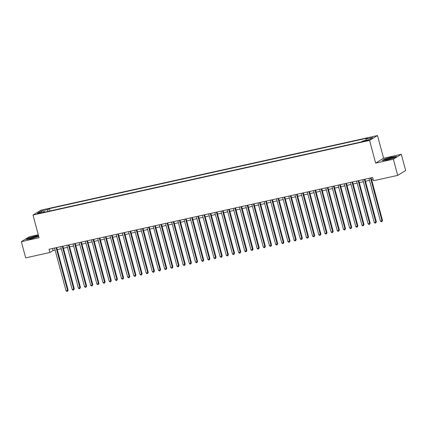 <?xml version="1.0" encoding="UTF-8"?>
<svg xmlns="http://www.w3.org/2000/svg" width="427" height="427" viewBox="0 0 427 427"><rect width="100%" height="100%" fill="white"/><g stroke="black" fill="none" stroke-linecap="round" stroke-linejoin="round"><path stroke-width="0.64" d="M38.462 213.628L41.238 212.646L39.834 212.779L37.058 213.762L38.462 213.628M38.281 234.786L29.292 236.782L21.35 241.666L25.689 257.871L49.884 252.506L53.108 250.526L55.131 250.078M377.505 135.546L40.933 210.169L32.996 215.048L369.568 140.424L377.505 135.546L383.585 158.23L375.648 163.114L393.368 159.186L401.311 154.302L383.585 158.23M401.311 154.302L405.65 170.506L397.708 175.385L393.368 159.186M397.708 175.385L373.513 180.749L372.648 177.509L49.02 249.261L49.884 252.506M367.204 140.211L363.158 141.46L365.87 141.027L368.56 140.077L367.204 140.211L367.316 140.638M44.958 212.07L44.579 211.562L43.079 212.486L361.157 141.961L362.662 141.038L369.44 139.533L372.702 137.531L365.923 139.031L367.423 138.108L49.345 208.632L47.84 209.556L47.744 211.45M44.579 211.562L37.8 213.062L41.061 211.061L47.84 209.556M21.35 241.666L39.07 237.738L32.996 215.048M375.648 163.114L369.568 140.424M57.261 249.603L61.296 248.711M63.426 248.236L67.461 247.345M69.59 246.87L73.625 245.979M75.755 245.504L79.785 244.607M81.92 244.137L85.95 243.241M88.085 242.771L92.115 241.874M94.25 241.404L98.279 240.508M100.409 240.038L104.444 239.141M106.574 238.672L110.609 237.775M112.739 237.305L116.774 236.409M118.903 235.939L122.939 235.042M125.068 234.572L129.103 233.676M131.233 233.201L135.268 232.309M137.398 231.834L141.433 230.943M143.563 230.468L147.593 229.577M149.728 229.102L153.757 228.21M155.892 227.735L159.922 226.844M162.057 226.369L166.087 225.477M168.217 225.002L172.252 224.111M174.381 223.636L178.417 222.739M180.546 222.27L184.581 221.373M186.711 220.903L190.746 220.006M192.876 219.537L196.911 218.64M199.041 218.17L203.076 217.274M205.206 216.804L209.241 215.907M211.37 215.438L215.405 214.541M217.535 214.071L221.565 213.174M223.7 212.705L227.73 211.808M229.865 211.333L233.895 210.442M236.024 209.967L240.059 209.075M242.189 208.6L246.224 207.709M248.354 207.234L252.389 206.342M254.519 205.867L258.554 204.976M260.683 204.501L264.719 203.61M266.848 203.135L270.883 202.243M273.013 201.768L277.048 200.877M279.178 200.402L283.213 199.505M285.343 199.035L289.373 198.139M291.508 197.669L295.537 196.772M297.672 196.303L301.702 195.406M303.837 194.936L307.867 194.039M309.997 193.57L314.032 192.673M316.161 192.203L320.197 191.307M322.326 190.837L326.361 189.94M328.491 189.471L332.526 188.574M334.656 188.099L338.691 187.207M340.821 186.732L344.856 185.841M346.986 185.366L351.021 184.475M353.15 184L357.18 183.108M359.315 182.633L363.345 181.742M365.48 181.267L369.51 180.375M371.645 179.9L373.193 179.559M52.558 248.477L53.108 250.526M365.854 140.328L365.923 139.031M49.964 210.959L49.345 208.632M41.061 211.061L42.017 212.128M391.714 157.051L384.572 159.1L382.181 160.573L386.931 159.992L394.078 157.937L396.469 156.463L391.762 157.211M38.51 235.635L35.724 235.976L28.582 238.031L26.191 239.499L30.941 238.917L38.734 236.467M370.503 177.984L381.968 220.77L380.425 221.111L368.965 178.326M371.095 177.856L382.507 220.439L381.968 220.77L381.893 221.618L381.279 221.752L380.425 221.111M382.507 220.439L381.893 221.618M387.967 159.506A4.393 0.502 -15 0 0 393.539 157.632A4.393 0.502 -15 0 0 390.753 157.793A4.393 0.502 -15 0 0 386.52 159.015A4.393 0.502 -15 0 0 385.229 159.858A4.393 0.502 -15 0 0 387.967 159.506M392.087 158.326A3.325 0.379 -15 0 0 390.572 158.588A3.325 0.379 -15 0 0 386.835 159.73M382.635 160.515L384.754 159.212L391.676 157.221L396.123 156.677M36.14 237.236A4.393 0.502 -15 0 0 37.549 236.558A4.393 0.502 -15 0 0 35.457 236.574A4.393 0.502 -15 0 0 30.595 237.919A4.393 0.502 -15 0 0 29.239 238.784A4.393 0.502 -15 0 0 36.14 237.236M36.092 237.252A3.325 0.379 -15 0 0 31.427 238.426A3.325 0.379 -15 0 0 30.845 238.661M26.645 239.446L28.764 238.143L35.687 236.152L38.553 235.8M364.338 179.351L375.803 222.136L374.265 222.478L362.801 179.692M364.93 179.223L376.342 221.805L375.803 222.136L375.728 222.985L375.114 223.118L374.265 222.478M376.342 221.805L375.728 222.985M358.173 180.717L369.638 223.502L368.101 223.844L356.636 181.059M358.765 180.589L370.177 223.172L369.638 223.502L369.563 224.351L368.949 224.485L368.101 223.844M370.177 223.172L369.563 224.351M352.013 182.083L363.473 224.869L361.936 225.21L350.471 182.425M352.601 181.955L364.012 224.538L363.473 224.869L363.398 225.718L362.785 225.851L361.936 225.21M364.012 224.538L363.398 225.718M345.849 183.45L357.314 226.235L355.771 226.577L344.306 183.797M346.436 183.322L357.847 225.91L357.314 226.235L357.234 227.084L356.62 227.217L355.771 226.577M357.847 225.91L357.234 227.084M339.684 184.822L351.149 227.602L349.606 227.943L338.141 185.163M340.271 184.688L351.683 227.276L351.149 227.602L351.069 228.45L350.455 228.589L349.606 227.943M351.683 227.276L351.069 228.45M333.519 186.188L344.984 228.968L343.441 229.31L331.976 186.53M334.106 186.055L345.518 228.642L344.984 228.968L344.909 229.817L344.29 229.956L343.441 229.31M345.518 228.642L344.909 229.817M327.354 187.554L338.819 230.34L337.277 230.681L325.812 187.896M327.941 187.421L339.353 230.009L338.819 230.34L338.744 231.183L338.125 231.322L337.277 230.681M339.353 230.009L338.744 231.183M321.189 188.921L332.654 231.706L331.112 232.048L319.647 189.262M321.782 188.787L333.188 231.375L332.654 231.706L332.58 232.55L331.96 232.688L331.112 232.048M333.188 231.375L332.58 232.55M315.025 190.287L326.49 233.073L324.947 233.414L313.482 190.629M315.617 190.154L327.023 232.742L326.49 233.073L326.415 233.916L325.796 234.055L324.947 233.414M327.023 232.742L326.415 233.916M308.86 191.654L320.325 234.439L318.782 234.781L307.317 191.995M309.452 191.52L320.864 234.108L320.325 234.439L320.25 235.282L319.631 235.421L318.782 234.781M320.864 234.108L320.25 235.282M302.695 193.02L314.16 235.805L312.617 236.147L301.158 193.362M303.287 192.887L314.699 235.474L314.16 235.805L314.085 236.649L313.466 236.788L312.617 236.147M314.699 235.474L314.085 236.649M296.53 194.386L307.995 237.172L306.453 237.513L294.993 194.728M297.123 194.253L308.534 236.841L307.995 237.172L307.92 238.015L307.307 238.154L306.453 237.513M308.534 236.841L307.92 238.015M290.365 195.753L301.83 238.538L300.293 238.88L288.828 196.094M290.958 195.625L302.369 238.207L301.83 238.538L301.756 239.382L301.142 239.52L300.293 238.88M302.369 238.207L301.756 239.382M284.206 197.119L295.665 239.905L294.128 240.246L282.663 197.461M284.793 196.991L296.205 239.574L295.665 239.905L295.591 240.748L294.977 240.887L294.128 240.246M296.205 239.574L295.591 240.748M278.041 198.486L289.501 241.271L287.963 241.613L276.499 198.827M278.628 198.358L290.04 240.94L289.501 241.271L289.426 242.12L288.812 242.253L287.963 241.613M290.04 240.94L289.426 242.12M271.876 199.852L283.341 242.637L281.799 242.979L270.334 200.194M272.463 199.724L283.875 242.306L283.341 242.637L283.261 243.486L282.647 243.62L281.799 242.979M283.875 242.306L283.261 243.486M265.711 201.218L277.176 244.004L275.634 244.345L264.169 201.56M266.299 201.09L277.71 243.673L277.176 244.004L277.096 244.852L276.482 244.986L275.634 244.345M277.71 243.673L277.096 244.852M259.547 202.585L271.012 245.37L269.469 245.712L258.004 202.926M260.134 202.457L271.545 245.039L271.012 245.37L270.937 246.219L270.318 246.352L269.469 245.712M271.545 245.039L270.937 246.219M253.382 203.951L264.847 246.737L263.304 247.078L251.839 204.293M253.974 203.823L265.38 246.406L264.847 246.737L264.772 247.585L264.153 247.719L263.304 247.078M265.38 246.406L264.772 247.585M247.217 205.318L258.682 248.103L257.139 248.445L245.674 205.659M247.809 205.19L259.216 247.772L258.682 248.103L258.607 248.952L257.988 249.085L257.139 248.445M259.216 247.772L258.607 248.952M241.052 206.689L252.517 249.469L250.975 249.811L239.51 207.031M241.645 206.556L253.056 249.144L252.517 249.469L252.442 250.318L251.823 250.452L250.975 249.811M253.056 249.144L252.442 250.318M234.887 208.056L246.352 250.836L244.81 251.177L233.35 208.397M235.48 207.922L246.891 250.51L246.352 250.836L246.278 251.684L245.658 251.823L244.81 251.177M246.891 250.51L246.278 251.684M228.723 209.422L240.187 252.202L238.645 252.544L227.185 209.764M229.315 209.289L240.727 251.877L240.187 252.202L240.113 253.051L239.499 253.19L238.645 252.544M240.727 251.877L240.113 253.051M222.558 210.789L234.023 253.574L232.485 253.916L221.021 211.13M223.15 210.655L234.562 253.243L234.023 253.574L233.948 254.417L233.334 254.556L232.485 253.916M234.562 253.243L233.948 254.417M216.398 212.155L227.858 254.94L226.321 255.282L214.856 212.497M216.985 212.022L228.397 254.609L227.858 254.94L227.783 255.784L227.169 255.922L226.321 255.282M228.397 254.609L227.783 255.784M210.233 213.521L221.693 256.307L220.156 256.648L208.691 213.863M210.821 213.388L222.232 255.976L221.693 256.307L221.618 257.15L221.005 257.289L220.156 256.648M222.232 255.976L221.618 257.15M204.069 214.888L215.534 257.673L213.991 258.015L202.526 215.229M204.656 214.754L216.067 257.342L215.534 257.673L215.454 258.516L214.84 258.655L213.991 258.015M216.067 257.342L215.454 258.516M197.904 216.254L209.369 259.04L207.826 259.381L196.361 216.596M198.491 216.121L209.903 258.709L209.369 259.04L209.289 259.883L208.675 260.022L207.826 259.381M209.903 258.709L209.289 259.883M191.739 217.621L203.204 260.406L201.661 260.748L190.196 217.962M192.326 217.492L203.738 260.075L203.204 260.406L203.129 261.249L202.51 261.388L201.661 260.748M203.738 260.075L203.129 261.249M185.574 218.987L197.039 261.772L195.497 262.114L184.032 219.329M186.161 218.859L197.573 261.441L197.039 261.772L196.964 262.616L196.345 262.754L195.497 262.114M197.573 261.441L196.964 262.616M179.409 220.353L190.874 263.139L189.332 263.48L177.867 220.695M180.002 220.225L191.408 262.808L190.874 263.139L190.8 263.982L190.18 264.121L189.332 263.48M191.408 262.808L190.8 263.982M173.245 221.72L184.71 264.505L183.167 264.847L171.702 222.061M173.837 221.592L185.249 264.174L184.71 264.505L184.635 265.354L184.016 265.487L183.167 264.847M185.249 264.174L184.635 265.354M167.08 223.086L178.545 265.872L177.002 266.213L165.543 223.428M167.672 222.958L179.084 265.541L178.545 265.872L178.47 266.72L177.851 266.854L177.002 266.213M179.084 265.541L178.47 266.72M160.915 224.453L172.38 267.238L170.837 267.58L159.378 224.794M161.507 224.324L172.919 266.907L172.38 267.238L172.305 268.087L171.691 268.22L170.837 267.58M172.919 266.907L172.305 268.087M154.75 225.819L166.215 268.604L164.678 268.946L153.213 226.161M155.343 225.691L166.754 268.273L166.215 268.604L166.14 269.453L165.527 269.586L164.678 268.946M166.754 268.273L166.14 269.453M148.591 227.185L160.05 269.971L158.513 270.312L147.048 227.527M149.178 227.057L160.589 269.64L160.05 269.971L159.976 270.819L159.362 270.953L158.513 270.312M160.589 269.64L159.976 270.819M142.426 228.557L153.885 271.337L152.348 271.679L140.883 228.899M143.013 228.424L154.425 271.012L153.885 271.337L153.811 272.186L153.197 272.319L152.348 271.679M154.425 271.012L153.811 272.186M136.261 229.923L147.726 272.704L146.183 273.045L134.718 230.265M136.848 229.79L148.26 272.378L147.726 272.704L147.646 273.552L147.032 273.691L146.183 273.045M148.26 272.378L147.646 273.552M130.096 231.29L141.561 274.07L140.019 274.412L128.554 231.631M130.683 231.156L142.095 273.744L141.561 274.07L141.481 274.919L140.867 275.057L140.019 274.412M142.095 273.744L141.481 274.919M123.931 232.656L135.396 275.442L133.854 275.783L122.389 232.998M124.519 232.523L135.93 275.111L135.396 275.442L135.322 276.285L134.702 276.424L133.854 275.783M135.93 275.111L135.322 276.285M117.767 234.023L129.232 276.808L127.689 277.15L116.224 234.364M118.354 233.889L129.765 276.477L129.232 276.808L129.157 277.651L128.538 277.79L127.689 277.15M129.765 276.477L129.157 277.651M111.602 235.389L123.067 278.174L121.524 278.516L110.059 235.731M112.194 235.256L123.6 277.844L123.067 278.174L122.992 279.018L122.373 279.157L121.524 278.516M123.6 277.844L122.992 279.018M105.437 236.755L116.902 279.541L115.359 279.882L103.894 237.097M106.029 236.622L117.436 279.21L116.902 279.541L116.827 280.384L116.208 280.523L115.359 279.882M117.436 279.21L116.827 280.384M99.272 238.122L110.737 280.907L109.195 281.249L97.73 238.463M99.865 237.988L111.276 280.576L110.737 280.907L110.662 281.751L110.043 281.889L109.195 281.249M111.276 280.576L110.662 281.751M93.107 239.488L104.572 282.274L103.03 282.615L91.57 239.83M93.7 239.355L105.111 281.943L104.572 282.274L104.498 283.117L103.878 283.256L103.03 282.615M105.111 281.943L104.498 283.117M86.943 240.855L98.407 283.64L96.865 283.982L85.405 241.196M87.535 240.727L98.947 283.309L98.407 283.64L98.333 284.483L97.719 284.622L96.865 283.982M98.947 283.309L98.333 284.483M80.778 242.221L92.243 285.006L90.705 285.348L79.241 242.563M81.37 242.093L92.782 284.676L92.243 285.006L92.168 285.85L91.554 285.989L90.705 285.348M92.782 284.676L92.168 285.85M74.618 243.587L86.078 286.373L84.541 286.714L73.076 243.929M75.205 243.459L86.617 286.042L86.078 286.373L86.003 287.222L85.389 287.355L84.541 286.714M86.617 286.042L86.003 287.222M68.453 244.954L79.913 287.739L78.376 288.081L66.911 245.295M69.041 244.826L80.452 287.408L79.913 287.739L79.838 288.588L79.225 288.721L78.376 288.081M80.452 287.408L79.838 288.588M62.289 246.32L73.754 289.106L72.211 289.447L60.746 246.662M62.876 246.192L74.287 288.775L73.754 289.106L73.674 289.954L73.06 290.088L72.211 289.447M74.287 288.775L73.674 289.954M56.124 247.687L67.589 290.472L66.046 290.814L54.581 248.028M56.711 247.559L68.123 290.141L67.589 290.472L67.514 291.321L66.895 291.454L66.046 290.814M68.123 290.141L67.514 291.321M365.976 141.001L365.848 140.51"/></g></svg>
